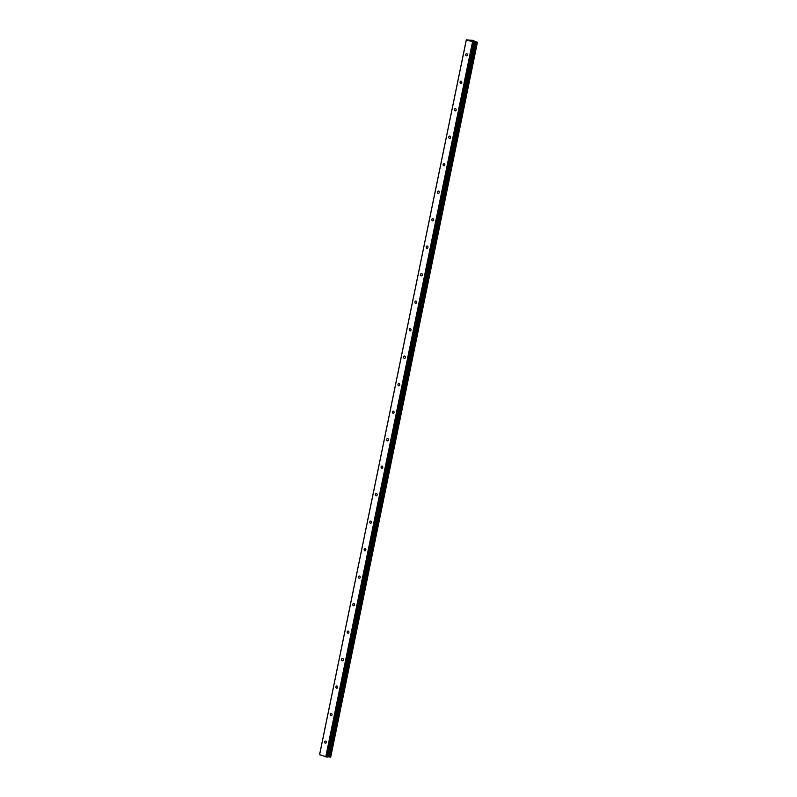 <?xml version="1.0" encoding="UTF-8"?>
<svg xmlns="http://www.w3.org/2000/svg" width="797" height="797" viewBox="0 0 797 797"><rect width="100%" height="100%" fill="white"/><g stroke="black" fill="none" stroke-linecap="round" stroke-linejoin="round"><path stroke-width="1.2" d="M467.431 55.073A1.186 0.887 91.4 0 1 465.727 54.485A1.186 0.887 91.4 0 1 467.431 55.073M461.792 82.569A1.186 0.887 91.4 0 1 460.078 81.971A1.186 0.887 91.4 0 1 461.792 82.569M456.143 110.066A1.186 0.887 91.4 0 1 454.439 109.468A1.186 0.887 91.4 0 1 456.143 110.066M450.504 137.552A1.186 0.887 91.4 0 1 448.791 136.964A1.186 0.887 91.4 0 1 450.504 137.552M444.856 165.049A1.186 0.887 91.4 0 1 443.152 164.451A1.186 0.887 91.4 0 1 444.856 165.049M439.217 192.545A1.186 0.887 91.4 0 1 437.503 191.947A1.186 0.887 91.4 0 1 439.217 192.545M433.568 220.032A1.186 0.887 91.4 0 1 431.864 219.434A1.186 0.887 91.4 0 1 433.568 220.032M427.929 247.528A1.186 0.887 91.4 0 1 426.216 246.931A1.186 0.887 91.4 0 1 427.929 247.528M422.29 275.015A1.186 0.887 91.4 0 1 420.577 274.427A1.186 0.887 91.4 0 1 422.29 275.015M416.642 302.511A1.186 0.887 91.4 0 1 414.928 301.914A1.186 0.887 91.4 0 1 416.642 302.511M411.003 330.008A1.186 0.887 91.4 0 1 409.289 329.41A1.186 0.887 91.4 0 1 411.003 330.008M405.354 357.494A1.186 0.887 91.4 0 1 403.641 356.907A1.186 0.887 91.4 0 1 405.354 357.494M399.715 384.991A1.186 0.887 91.4 0 1 398.002 384.393A1.186 0.887 91.4 0 1 399.715 384.991M394.067 412.487A1.186 0.887 91.4 0 1 392.363 411.89A1.186 0.887 91.4 0 1 394.067 412.487M388.428 439.974A1.186 0.887 91.4 0 1 386.714 439.386A1.186 0.887 91.4 0 1 388.428 439.974M382.779 467.47A1.186 0.887 91.4 0 1 381.076 466.873A1.186 0.887 91.4 0 1 382.779 467.47M377.14 494.967A1.186 0.887 91.4 0 1 375.427 494.369A1.186 0.887 91.4 0 1 377.14 494.967M371.492 522.453A1.186 0.887 91.4 0 1 369.788 521.866A1.186 0.887 91.4 0 1 371.492 522.453M365.853 549.95A1.186 0.887 91.4 0 1 364.139 549.352A1.186 0.887 91.4 0 1 365.853 549.95M360.204 577.446A1.186 0.887 91.4 0 1 358.501 576.849A1.186 0.887 91.4 0 1 360.204 577.446M354.565 604.933A1.186 0.887 91.4 0 1 352.852 604.335A1.186 0.887 91.4 0 1 354.565 604.933M348.917 632.429A1.186 0.887 91.4 0 1 347.213 631.832A1.186 0.887 91.4 0 1 348.917 632.429M343.278 659.916A1.186 0.887 91.4 0 1 341.564 659.328A1.186 0.887 91.4 0 1 343.278 659.916M337.629 687.413A1.186 0.887 91.4 0 1 335.926 686.815A1.186 0.887 91.4 0 1 337.629 687.413M331.99 714.909A1.186 0.887 91.4 0 1 330.277 714.311A1.186 0.887 91.4 0 1 331.99 714.909M326.342 742.396A1.186 0.887 91.4 0 1 324.638 741.808A1.186 0.887 91.4 0 1 326.342 742.396M472.472 41.046L470.878 40.816M471.475 41.016L470.738 40.786M472.681 41.205L473.388 41.394M473.478 41.424L472.043 41.215M472.681 41.434L471.824 41.165M327.358 757.04L474.006 41.902L477.433 42.321L472.412 40.308L466.295 39.85L473.966 42.251L327.238 757.07L473.966 42.251M466.295 39.85L319.567 754.669L327.238 757.07M327.428 756.692L330.705 757.14L477.433 42.321L330.705 757.14M473.139 42.231L326.401 757.05M472.482 42.102L325.744 756.921M475.42 42.022L328.693 756.841M475.61 42.052L328.872 756.871M466.325 39.96L319.587 754.779M474.623 41.892L327.886 756.702M474.942 41.932L328.215 756.751M476.646 42.251L329.918 757.07M476.775 42.281L330.048 757.1M476.885 42.301L330.147 757.12M477.044 42.321L330.317 757.14M477.373 42.331L330.645 757.15"/></g></svg>
